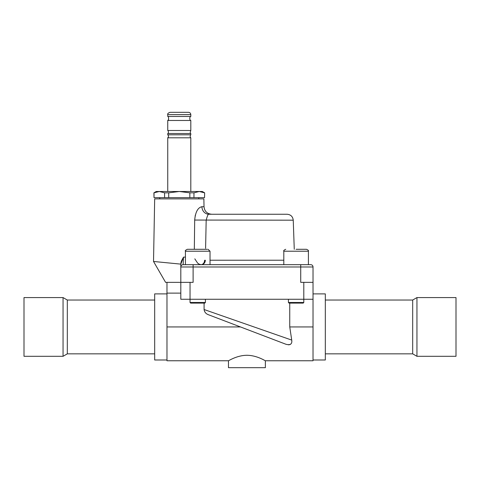 <?xml version="1.0" encoding="UTF-8"?>
<svg xmlns="http://www.w3.org/2000/svg" width="480" height="480" viewBox="0 0 480 480"><rect width="100%" height="100%" fill="white"/><g stroke="black" fill="none" stroke-linecap="round" stroke-linejoin="round"><path stroke-width="0.72" d="M205.41 302.496L204.792 303.108L190.65 303.108L190.038 302.496L205.41 302.496L205.41 299.268M210.024 264.672L210.024 251.22L185.424 251.22C184.902 250.806 185.538 250.164 187.344 249.3L207.312 249.3M191.16 249.3L198.654 249.3M303.798 302.496L303.186 303.108L289.044 303.108L288.426 302.496L303.798 302.496L303.798 299.268L180.81 299.268L180.81 282.354L193.11 282.354L193.11 266.982L180.81 266.982L180.81 282.354L165.582 282.354L153.522 261.468L180.81 264.126L183.498 257.13L181.434 260.988L180.852 263.124M296.112 249.3L306.492 249.3C308.25 250.098 308.892 250.74 308.412 251.22L283.812 251.22C283.332 250.74 283.974 250.098 285.738 249.3M308.412 264.672L300.726 264.672L310.716 264.672L308.412 264.672L308.412 251.22C308.892 250.74 308.25 250.098 306.492 249.3M190.806 116.472L167.742 116.472L167.742 114.63L190.806 114.63L190.806 116.472C189.702 116.178 189.216 120.156 190.806 120.468L190.806 130.5C190.056 132.612 190.056 133.608 190.806 133.5L190.806 134.808C189.942 135.912 189.942 136.908 190.806 137.802L167.742 137.802L167.742 191.496M190.806 134.808L167.742 134.808C168.756 135.804 168.756 136.806 167.742 137.802M190.806 130.5L167.742 130.5C168.168 130.008 168.99 133.338 167.742 133.5L167.742 134.808M190.806 133.5L167.742 133.5M190.806 120.468L167.742 120.468L167.742 130.5M190.806 114.63C190.668 113.226 189.9 112.458 188.496 112.32L170.052 112.32C168.156 112.998 167.388 113.766 167.742 114.63M198.798 197.646L198.798 198.876M154.02 192.828L154.02 197.646L153.906 192.828L159.306 191.496L202.332 191.496L204.642 192.828L204.528 197.646L204.642 192.828M153.906 192.828L156.216 191.496L159.306 191.496L164.586 192.828L164.586 197.646L168.708 197.646L168.708 192.828L179.274 191.496L189.84 192.828L189.84 197.646L193.962 197.646L193.962 192.828L199.242 191.496L204.528 192.828M193.962 192.828L189.84 192.828M168.708 192.828L164.586 192.828M168.708 197.646L189.84 197.646M193.962 197.646L204.528 197.646M154.02 197.646L164.586 197.646M194.328 249.3L194.682 220.056C195.45 212.028 197.856 207.576 201.906 206.706A7.686 7.032 -90 0 0 208.932 214.248L287.1 214.248L208.932 214.248C208.278 213.684 207.36 215.664 206.178 220.182L205.596 248.328M195.318 215.058L194.682 220.056L293.244 220.182C292.788 216.564 290.736 214.584 287.1 214.248M193.11 264.672L300.726 264.672L300.726 282.354L313.026 282.354L313.026 266.982L193.11 266.982L193.11 264.672L183.12 264.672L183.498 257.13L183.12 264.672A2.304 2.304 0 0 0 180.81 266.982L180.81 264.126L179.274 263.976M201.906 206.706L204.018 206.706L203.874 198.876L154.674 198.876L153.522 261.468M205.344 260.226A4.614 4.02 -90 0 1 201.336 264.672M183.12 264.672L185.424 264.672L185.424 251.22M208.932 214.248L211.704 214.248C207.096 213.816 204.534 211.296 204.018 206.706M201.036 264.672L199.26 264.234L197.592 263.076L194.802 258.852L197.592 263.076L199.26 264.234L201.036 264.672A4.614 3.576 90 0 0 204.612 260.238M313.026 266.982A2.304 2.304 0 0 0 310.716 264.672A2.304 2.304 0 0 1 313.026 266.982A2.304 2.304 0 0 0 310.716 264.672M180.81 266.982L180.81 263.784M154.674 300.036L67.314 300.036L67.314 353.844L154.674 353.844M67.314 300.036L63.054 297.576L63.054 356.304L67.314 353.844M63.054 297.576L24 297.576L24 356.304L63.054 356.304M325.326 353.844L412.686 353.844L412.686 300.036L325.326 300.036M412.686 353.844L416.946 356.304L416.946 297.576L412.686 300.036M416.946 356.304L456 356.304L456 297.576L416.946 297.576M313.026 293.886L325.326 293.886L325.326 359.994L313.026 359.994M166.974 359.994L154.674 359.994L154.674 293.886L166.974 293.886M246.918 355.284C236.91 355.308 228.372 360.984 228.468 360.762C228.372 360.984 236.91 355.308 246.918 355.284C256.926 355.308 265.464 360.984 265.368 360.762C265.464 360.984 256.926 355.308 246.918 355.284M180.81 293.118L166.974 293.118L166.974 360.762L228.468 360.762L228.468 367.68L265.368 367.68L265.368 360.762L313.026 360.762L313.026 299.268L303.798 299.268L303.798 282.354M289.752 303.108L289.752 326.94L291.726 340.092C292.302 344.016 290.37 345.402 285.93 344.256L208.5 314.76C205.938 313.848 204.468 312.102 204.084 309.522L204.084 303.108M290.196 344.49L289.662 344.676M289.02 344.784L288.318 344.796M204.084 309.522L291.726 340.092M285.93 344.256L208.5 314.76M313.026 299.268L313.026 282.354M183.498 257.13L185.424 257.13M210.024 260.226L283.812 260.226M289.752 326.94L313.026 326.94M166.974 326.94L240.462 326.94M190.038 302.496L190.038 282.354M210.024 251.22L208.098 249.3M288.426 302.496L288.426 299.268M283.812 264.672L283.812 251.22M190.806 137.802L190.806 191.496M167.742 116.472C168.348 116.196 168.63 117.246 168.588 119.622L167.742 120.468M159.75 198.876L159.75 197.646M293.244 220.182L294.264 249.3M166.974 293.118L166.974 282.354"/></g></svg>
